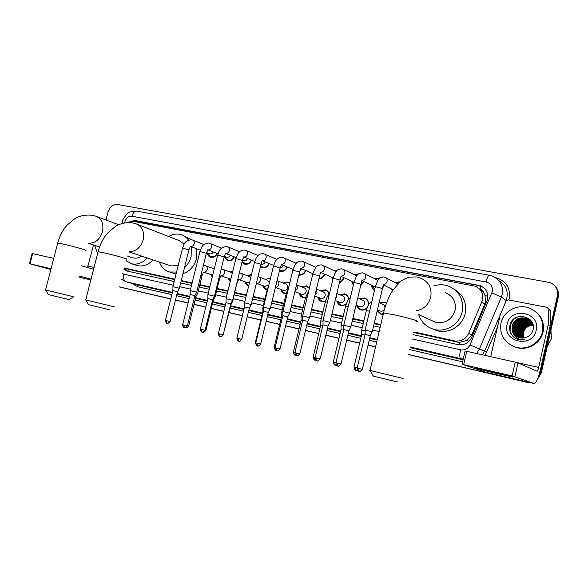 <?xml version="1.0" encoding="UTF-8"?>
<svg xmlns="http://www.w3.org/2000/svg" width="588" height="588" viewBox="0 0 588 588"><rect width="100%" height="100%" fill="white"/><g stroke="black" fill="none" stroke-linecap="round" stroke-linejoin="round"><path stroke-width="0.88" d="M212.246 277.117L211.077 274.669M230.217 281.637L227.946 278.242M248.695 285.849L248.643 285.834C246.806 285.246 245.652 283.93 245.174 281.88M267.224 289.788L266.327 289.634C264.438 289.031 263.255 287.686 262.777 285.599M286.165 293.677L284.394 293.515C282.461 292.897 281.248 291.516 280.755 289.392M305.576 297.491L302.857 297.484C300.865 296.844 299.623 295.433 299.13 293.258M325.495 301.21L321.732 301.541C319.688 300.872 318.409 299.432 317.91 297.212M345.987 304.716L341.033 305.686C338.923 304.996 337.615 303.518 337.108 301.247M359.466 298.77L364.501 297.918C367.61 299.182 368.897 301.585 368.36 305.128L368.345 305.194M367.272 307.517C365.515 309.707 363.347 310.515 360.767 309.927C358.592 309.214 357.254 307.693 356.74 305.363M383.2 314.455L380.958 314.264L377.195 310.861M217.295 253.56C215.745 256.589 213.54 257.823 210.68 257.272C208.755 256.603 207.615 255.141 207.27 252.884M234.259 256.846C232.701 259.962 230.437 261.241 227.475 260.66L224.146 257.044M251.59 260.183C250.018 263.409 247.695 264.725 244.623 264.13L241.999 262.174M269.289 263.586C267.716 266.923 265.335 268.282 262.138 267.672L260.433 266.746M287.378 267.048C285.805 270.509 283.357 271.921 280.035 271.288L279.388 271.039M305.863 270.568C304.466 273.92 302.129 275.434 298.858 275.118M324.767 274.155C323.701 277.073 321.739 278.683 318.865 278.991M344.09 277.793C343.326 280.248 341.768 281.865 339.43 282.637M332.764 279.785L332.088 277.44M363.854 281.483L360.598 285.93M353.337 285.18L351.521 281.233M384.067 285.224L382.575 288.385M374.549 290.141C372.674 289.039 371.623 287.356 371.403 285.099M392.196 291.126L391.733 289.039M413.695 332.47L457.515 342.157L459.515 342.422L466.982 340.437L471.819 334.917L484.843 304.04L485.482 301.975L484.99 295.338L483.439 292.339C483.042 290.648 481.991 289.597 480.286 289.193L481.124 286.047M413.827 331.911L454.436 340.878C460.896 341.812 465.645 339.327 468.665 333.433L482.535 300.056C483.512 293.522 481.043 288.892 475.133 286.15L132.425 221.213L126.53 222.602M480.286 289.193L483.439 292.339M129.433 269.539L174.665 279.623M181.141 281.057L191.989 283.453M199.729 285.165L209.703 287.37M217.075 288.995L227.821 291.376M234.796 292.92L246.343 295.47M253.046 296.947L264.843 299.557M272.06 301.152L283.725 303.731M291.523 305.459L303.048 308.002M311.449 309.861L322.812 312.375M331.853 314.374L343.047 316.851M352.749 318.99L363.759 321.43M374.166 323.731L380.679 325.171M130.433 269.848L124.546 268.054L174.783 279.146M181.266 280.572L192.114 282.968M199.854 284.68L209.828 286.878M217.192 288.502L227.938 290.876M234.921 292.42L246.46 294.97M253.171 296.448L264.967 299.049M272.185 300.644L283.85 303.224M291.648 304.944L303.173 307.487M311.574 309.339L322.937 311.853M331.977 313.845L343.171 316.315M352.874 318.461L363.884 320.886M374.291 323.187L380.803 324.627M124.112 267.944L130.198 269.789M379.664 302.923L384.758 302.122L386.529 303.033M339.739 294.698L344.7 293.802C347.148 294.691 348.464 296.521 348.647 299.292M320.453 290.715L325.34 289.781C327.398 290.487 328.663 291.979 329.118 294.257M301.593 286.819L306.407 285.849L309.376 288.216M283.151 283.004L287.885 282.005L289.744 283.041M265.107 279.263L270.451 278.499L269.767 278.242M247.445 275.603L251.495 274.442M230.165 272.024L232.885 270.818M213.246 268.51L214.583 267.672M395.077 282.615L400.097 281.77M374.593 278.69L380.164 277.955M354.579 274.846L358.893 273.765M335.028 271.083L337.696 269.988M303.173 261.594L315.947 267.378M527.973 382.097L525.613 381.957L408.55 354.564L525.613 381.957L528.84 382.296L526.194 382.156L408.535 354.623M375.57 346.854L368.073 345.097L375.57 346.854M359.643 343.127L346.7 340.099L359.643 343.127M338.953 338.284L325.848 335.219L338.953 338.284M318.74 333.55L305.488 330.449L318.74 333.55M298.991 328.935L285.599 325.803L298.991 328.935M279.69 324.414L266.18 321.254L279.69 324.414M260.829 320.004L247.203 316.814L260.829 320.004M242.366 315.683L229.019 312.559L242.366 315.683M223.866 311.353L211.327 308.421L223.866 311.353M205.778 307.127L194.025 304.371L205.778 307.127M188.087 302.982L175.459 300.027L188.087 302.982M170.785 298.939L119.298 286.893L170.785 298.939M105.987 220L107.935 212.364C109.809 206.873 113.102 204.256 117.813 204.521L550.464 282.652C555.976 285.533 558.277 289.98 557.358 296.014L540.232 372.52L540.769 372.755L537.814 378.341L540.769 372.755L557.843 296.499L540.769 372.755L541.305 372.99L537.336 379.532M554.712 285.753C557.593 288.811 558.637 292.39 557.843 296.499C558.637 292.39 557.593 288.811 554.712 285.753M555.197 286.275C558.071 289.318 559.107 292.89 558.321 296.984L541.305 372.99M529.678 382.494L526.194 382.156M375.556 346.913L368.059 345.156M359.628 343.186L346.685 340.151M338.938 338.343L325.833 335.27M318.725 333.609L305.473 330.507M298.976 328.986L285.592 325.855M279.675 324.473L266.166 321.313M260.815 320.056L247.188 316.873M242.359 315.741L229.004 312.618M223.852 311.412L211.312 308.479M205.763 307.179L194.011 304.43M188.079 303.041L175.444 300.078M170.77 298.991L119.291 286.944M413.188 334.668L457.692 344.561C464.108 345.501 468.82 343.047 471.826 337.196L487.548 299.432C488.518 292.993 486.078 288.407 480.242 285.672L135.541 220.618L131.337 221.103M133.601 221.441L137.07 221.22L478.897 285.606L483.285 287.37M540.232 372.52L538.41 376.695M525.025 381.752L408.557 354.505M375.585 346.788L368.081 345.038M359.658 343.069L346.714 340.04M338.967 338.225L325.862 335.16M318.755 333.499L305.495 330.397M299.005 328.876L285.614 325.745M279.704 324.363L266.195 321.202M260.837 319.945L247.217 316.763M242.381 315.631L229.033 312.507M223.881 311.302L211.342 308.369M205.793 307.068L194.033 304.319M188.101 302.93L175.467 299.976M170.799 298.888L119.313 286.841M123.818 269.098L127.104 271.053L174.188 281.527M180.67 282.968L191.512 285.378M199.251 287.098L209.225 289.318M216.59 290.95L227.335 293.339M234.311 294.897L245.85 297.462M252.553 298.947L264.35 301.57M271.568 303.18L283.232 305.775M291.031 307.502L302.548 310.067M310.949 311.934L322.312 314.462M331.353 316.469L342.539 318.961M352.249 321.114L363.252 323.562M373.652 325.877L380.171 327.325M127.677 271.186L124.2 267.966M491.002 371.388C504.159 374.438 516.852 377.775 512.177 376.937L498.521 373.968C485.592 370.962 472.972 367.654 477.757 368.507L491.002 371.388M490.715 356.629L500.182 315.028L506.018 301.13L508.385 299.88L547.149 307.355L548.854 309.435L548.281 324.363L550.206 325.848L540.717 368.375C538.38 378.069 536.234 383.133 534.294 383.567L512.119 375.923L515.228 362.142L518.021 362.862L537.057 371.212C537.542 371.109 538.079 369.845 538.667 367.419L548.281 324.363M549.464 309.163L550.772 311.103L550.206 325.848M486.32 372.358L462.05 364.31L512.119 375.923M465.064 350.955L515.228 362.142M516.271 331.463L516.411 330.882M516.631 330.118L521.872 322.202M522.526 321.665L523.033 321.283M523.474 320.967L523.996 320.629M524.378 320.394L525.319 319.872M525.576 319.74L526.216 319.431M526.392 319.35L526.841 319.166M526.958 319.115L528.583 318.556M550.949 329.912L551.368 338.791L547.185 346.714M500.983 323.062C503.365 311.074 517.852 303.379 529.582 308.127C539.755 312.831 544.069 320.658 542.518 331.617C540.21 343.208 526.672 350.808 515.338 347.089C504.159 342.642 499.374 334.638 500.983 323.062M535.521 311.552C542.018 316.932 544.532 323.745 543.055 331.992C540.762 343.546 527.267 351.117 515.963 347.412L512.001 345.781M515.375 338.365L517.888 339.46L524.981 339.695C518.565 340.107 514.397 337.416 512.479 331.617C513.728 334.528 515.889 336.505 518.961 337.556L526.289 337.299C529.766 335.932 532.008 333.484 533.022 329.956C536.932 315.572 512.802 311.059 509.965 325.105C508.804 330.669 510.605 335.094 515.375 338.365M536.168 330.309C532.632 348.78 502.196 342.135 507.099 324.326C510.362 306.201 540.864 312.11 536.168 330.309M532.294 323.437L529.391 320.041L527.238 318.99C520.189 317.38 515.455 319.821 513.045 326.311C512.251 330.75 513.677 334.271 517.33 336.88M529.303 319.982L527.061 318.865C519.998 317.248 515.264 319.696 512.854 326.186C512.052 330.676 513.508 334.227 517.227 336.828M529.722 320.328L527.958 319.505C520.939 317.902 516.227 320.328 513.824 326.788C513.045 331.022 514.346 334.447 517.727 337.078M529.641 320.262L527.781 319.38C520.747 317.77 516.036 320.203 513.625 326.671C512.846 330.956 514.177 334.403 517.624 337.034M530.045 320.622L528.678 320.012C521.681 318.409 516.984 320.827 514.596 327.266C513.831 331.294 515.007 334.623 518.131 337.255M529.972 320.548L528.494 319.887C521.49 318.284 516.793 320.703 514.397 327.149C513.633 331.22 514.845 334.579 518.035 337.211M530.361 320.923L529.384 320.519C522.416 318.924 517.734 321.327 515.353 327.744C514.61 331.559 515.669 334.785 518.55 337.416L518.403 337.086M529.788 320.85L529.207 320.394C522.232 318.792 517.55 321.202 515.169 327.619C514.412 331.492 515.507 334.741 518.447 337.38M530.655 321.246L530.089 321.019C523.144 319.424 518.484 321.827 516.11 328.207C515.382 331.816 516.337 334.932 518.969 337.563M530.582 321.166L529.913 320.894C522.96 319.299 518.3 321.702 515.926 328.089C515.191 331.75 516.168 334.895 518.866 337.527M530.942 321.57L530.788 321.518C523.871 319.931 519.226 322.312 516.867 328.677C516.154 332.08 516.999 335.087 519.402 337.688M530.876 321.489L530.611 321.393C523.688 319.806 519.042 322.195 516.676 328.56C515.963 332.014 516.83 335.05 519.292 337.659L519.241 337.608M531.214 321.915C524.423 320.504 519.888 322.915 517.609 329.133C516.925 332.345 517.66 335.233 519.836 337.799M531.118 321.82L531.14 321.82C524.312 320.35 519.733 322.746 517.425 329.023C516.727 332.279 517.499 335.197 519.726 337.769M531.479 322.268C524.886 321.136 520.512 323.576 518.351 329.596C517.69 332.61 518.329 335.373 520.277 337.887M531.412 322.18C524.768 320.982 520.358 323.415 518.168 329.478C517.499 332.543 518.168 335.336 520.167 337.865M531.721 322.643C525.341 321.768 521.13 324.238 519.086 330.052C518.447 332.874 518.998 335.513 520.733 337.96M531.662 322.547C525.231 321.607 520.975 324.069 518.903 329.934C518.263 332.808 518.829 335.476 520.615 337.946M531.956 323.025C525.797 322.4 521.747 324.892 519.814 330.5C519.211 333.139 519.667 335.645 521.196 338.019M531.897 322.922C525.679 322.239 521.593 324.73 519.63 330.39C519.02 333.073 519.505 335.608 521.078 338.004M532.169 323.422C526.245 323.032 522.365 325.546 520.534 330.948C519.961 333.396 520.343 335.77 521.666 338.056M532.118 323.319C526.135 322.878 522.21 325.385 520.351 330.838C519.777 333.33 520.174 335.733 521.549 338.049M532.375 323.834C526.686 323.672 522.982 326.193 521.247 331.389L522.144 338.071M532.324 323.731C526.576 323.518 522.828 326.031 521.071 331.279L522.026 338.071M532.559 324.26C527.127 324.319 523.592 326.84 521.96 331.83L522.636 338.063M532.515 324.157C527.017 324.157 523.438 326.678 521.784 331.72L522.511 338.071M532.735 324.708C527.554 324.973 524.202 327.487 522.666 332.264L523.144 338.034M532.691 324.598C527.451 324.811 524.048 327.325 522.489 332.161L523.011 338.041M532.89 325.179C527.98 325.634 524.805 328.141 523.364 332.698L523.658 337.982M532.853 325.061C527.87 325.465 524.65 327.979 523.188 332.595L523.526 337.997M533.294 326.23C532.375 322.452 530.111 319.865 526.51 318.476C519.432 316.858 514.684 319.306 512.266 325.825C511.45 330.471 513.008 334.087 516.933 336.674M533.323 328.141C533.037 323.4 530.707 320.129 526.326 318.343C519.248 316.726 514.493 319.181 512.067 325.701L512.479 331.617M532.463 323.047L529.479 320.107M532 322.106L530.192 320.622M532.081 322.253L529.817 320.386M531.824 321.798L530.905 321.129M531.846 321.842L530.677 321.055M530.729 320.997L530.148 320.673M531.427 321.504L531.023 321.335M530.927 321.827L530.133 321.879M529.766 321.923L528.142 322.246M527.333 322.496L522.328 325.664M520.13 328.876L519.072 334.425M519.153 335.219L519.454 336.726M519.549 337.049L519.785 337.74M520.63 339.511L520.961 340.04M531.537 321.349L531.17 321.335M530.273 321.342L529.479 321.401M529.112 321.438L527.495 321.761M526.686 321.996L521.806 325.01M519.3 328.655L518.351 334.05M518.432 334.837L518.741 336.329M518.837 336.652L519.064 337.336M520.079 339.364L520.498 340.004M531.214 320.894L530.479 320.85M529.604 320.857L528.818 320.908M528.458 320.952L526.848 321.261M526.047 321.496L521.255 324.378M518.484 328.413L517.624 333.668M517.705 334.447L518.021 335.932M518.109 336.255L518.344 336.931M519.505 339.188L520.049 339.945M530.854 320.438L529.788 320.364M529.759 320.357L529.119 320.357M528.935 320.364L528.156 320.416M527.789 320.46L526.194 320.761M525.393 320.997L520.696 323.753M517.675 328.148L516.896 333.278M516.977 334.058L517.293 335.527M517.389 335.851L517.616 336.52M518.903 338.967L519.601 339.879M530.45 319.975L528.443 319.865M528.259 319.872L527.48 319.923M527.12 319.96L525.532 320.262M524.739 320.489L520.115 323.135M516.867 327.876L516.161 332.889M516.242 333.661L516.558 335.123M516.654 335.439L516.881 336.108M518.271 338.688L519.153 339.791M517.109 317.13C508.208 321.099 507.767 334.109 515.816 338.607M531.111 321.879L530.376 321.923M530.038 321.959L528.568 322.224M527.84 322.422L523.908 324.407M519.557 330.728L519.197 334.895M519.285 335.594L519.594 336.946M519.682 337.24L519.88 337.806M520.703 339.526L521.019 340.04M531.581 321.408L531.082 321.393M530.45 321.401L529.722 321.445M529.384 321.474L527.921 321.732M527.201 321.923L523.305 323.856M518.8 330.412L518.476 334.513M518.572 335.204L518.873 336.549M518.969 336.843L519.189 337.468M520.145 339.386L520.556 340.004M531.258 320.952L530.619 320.916M530.339 320.908L529.935 320.908M529.788 320.916L529.06 320.952M528.73 320.989L527.267 321.239M526.554 321.43L522.703 323.304M518.043 330.081L517.756 334.131M517.852 334.815L518.153 336.152M518.249 336.446L518.469 337.064M519.579 339.217L520.101 339.952M530.898 320.489L529.861 320.423M529.832 320.423L529.251 320.423M529.112 320.423L528.399 320.467M528.061 320.497L526.613 320.747M525.9 320.93L522.093 322.753M517.278 329.75L517.021 333.741M517.124 334.425L517.433 335.748M517.521 336.042L517.741 336.652M518.984 338.997L519.652 339.886M530.501 320.034L528.553 319.931M528.436 319.931L527.723 319.968M527.392 320.004L525.951 320.247M525.238 320.423L521.475 322.202M516.514 329.412L516.286 333.352M516.389 334.028L516.698 335.344M516.786 335.63L517.006 336.24M518.351 338.725L519.211 339.805M518.344 316.704C508.649 319.938 507.356 333.881 515.86 338.629M397.606 381.994L373.431 376.166C372.432 375.879 372.41 375.835 373.343 376.026M370.036 370.366C368.838 370.109 368.83 370.139 370.014 370.455L403.111 378.481M431.651 320.511L435.34 322.187C445.094 323.914 451.665 319.99 455.053 310.405C456.295 301.975 453.12 296.087 445.528 292.75M433.878 285.915C438.766 284.349 443.609 284.401 448.401 286.055C459.382 290.979 463.969 299.579 462.161 311.853C459.559 324.488 445.344 332.962 433.466 329.214C426.065 326.84 421.148 321.974 418.715 314.624M454.032 289.083C463.234 294.507 466.953 302.651 465.174 313.507C462.609 325.987 448.548 334.344 436.796 330.632L432.665 328.971M109.544 309.751L88.582 304.68M85.738 299.909L114.307 306.833M184.103 244.204L179.061 240.536L137.474 224.388M168.66 236.501C172.784 234.068 176.944 233.458 181.133 234.671C184.103 235.612 186.55 237.42 188.483 240.08M191.35 246.747L191.107 256.508C189.939 260.999 187.719 264.762 184.456 267.783M183.162 235.487L191.739 239.779M196.811 248.849L196.576 258.507C194.327 266.283 189.792 271.34 182.986 273.67M170.175 265.658L171.159 265.982L178.26 265.247M176.562 272.053L169.542 271.994C164.706 270.561 161.333 267.246 159.429 262.057M176.069 274.015L173.879 273.391M73.654 296.793L69.017 299.586L48.37 294.603M45.563 289.95L73.698 296.764M132.227 257.603L133.057 257.875C135.938 258.595 138.768 257.992 141.546 256.074M147.228 257.978C142.472 263.086 137.217 265.012 131.477 263.74L125.957 260.66M153.02 259.911C148.301 264.967 143.09 266.864 137.386 265.6L136.269 265.247M399.208 282.534L396.136 283.166M370.308 335.652L372.197 331.728L365.111 330.118M359.121 371.41L359.195 371.425C359.187 370.756 358.827 373.233 362.348 369.352L370.286 335.697L365.119 334.462M383.523 285.452L383.611 284.996M379.37 278.624L375.651 279.226M377.959 280.351L364.376 273.545M348.919 330.779L350.764 326.884L343.804 325.304M337.828 366.081L337.461 363.2L341.011 364.038L348.904 330.816L343.804 329.589M372.469 285.614L373.049 287.37L374.747 289.296M374.549 286.606L362.142 280.667M360.767 285.239L363.435 281.284M357.835 274.655L355.644 275.36M329.964 322.275L323.003 320.6M317.042 360.878L316.623 358.019L320.195 358.864L328.038 326.053L322.996 324.841M352.594 281.733L353.594 284.107M307.678 321.364L309.567 317.667L302.695 316.006M296.749 355.806L296.286 352.962L299.865 353.807L307.664 321.401L302.688 320.195M339.585 282.012C341.687 281.307 343.061 279.844 343.701 277.609M287.782 316.822L289.656 313.176L282.857 311.522M276.933 350.845L276.426 348.03L280.02 348.875L287.767 316.858L282.843 315.668M319.019 278.367C321.665 278.146 323.459 276.691 324.407 273.993M299.792 271.296L301.813 268.797M270.208 308.781L263.475 307.142M257.573 346.001L257.029 343.208L260.631 344.061L268.326 312.419L263.461 311.236M300.681 275.147L299.02 274.449C302.056 274.905 304.224 273.567 305.532 270.421M249.356 308.053L251.201 304.488L244.542 302.864M238.662 341.268L238.074 338.497L241.69 339.349L249.341 308.09L244.52 306.907M279.579 270.252L280.579 270.693C283.534 271.259 285.695 270.002 287.069 266.915M281.101 264.321C281.652 263.85 281.336 265.048 280.145 267.907C281.696 267.783 282.755 266.93 283.328 265.32M230.797 303.82L232.62 300.292L226.027 298.682M220.177 336.645L219.552 333.888L223.175 334.748L230.783 303.849L226.005 302.68M260.668 265.769L262.689 267.092C265.519 267.636 267.621 266.423 269.003 263.468M261.087 264.063L261.403 264.181C263.152 264.512 264.431 263.747 265.247 261.903M212.65 299.674L214.466 296.198L207.931 294.588M202.103 332.124L201.441 329.39L205.08 330.25L212.636 299.711L207.902 298.542M242.337 260.793L243.013 262.035L245.181 263.556C247.893 264.086 249.944 262.924 251.326 260.072M243.432 260.506L243.829 260.66C245.475 260.984 246.71 260.271 247.541 258.536M194.907 295.624L196.708 292.185L190.225 290.59M184.434 327.707L183.735 324.988L187.388 325.855L194.893 295.654L190.203 294.5M225.035 256.596L225.968 258.669L228.041 260.102C230.643 260.609 232.635 259.492 234.017 256.743M226.255 257.074L226.623 257.221C228.181 257.529 229.371 256.86 230.209 255.229M167.146 323.378L166.419 320.688L170.079 321.548L177.539 291.692L179.34 288.26L172.909 286.672M177.539 291.692L172.887 290.546M208.314 253.288L209.277 255.376L211.254 256.713C213.76 257.206 215.7 256.125 217.068 253.472M209.431 253.715L209.769 253.847C211.246 254.141 212.408 253.524 213.246 251.973M386.412 303.364L384.883 302.614L380.34 303.224M384.927 307.84C384.986 306.032 384.214 304.819 382.604 304.209L379.128 302.688M365.111 330.787L361.708 330.133M364.979 335.042L361.716 334.359M377.503 309.847L378.069 311.346L381.325 313.985L383.266 314.176M379.819 310.802L380.458 311.067C382.207 311.434 383.567 310.802 384.537 309.178M368.161 305.532L368.264 305.157C368.764 301.842 367.559 299.586 364.641 298.403L360.15 299.057M359.613 306.517L360.187 306.745C362.296 307.09 363.729 306.194 364.486 304.033C364.788 302.034 364.06 300.674 362.296 299.961L357.724 298.028M343.804 325.958L341.011 325.451M343.664 330.162L341.011 329.625M357.43 305.642L358.055 307.237L361.142 309.656C363.693 310.214 365.787 309.376 367.419 307.134M348.559 299.41C348.375 296.822 347.14 295.117 344.855 294.287L340.423 294.978M339.864 302.32L340.379 302.526C342.436 302.857 343.84 301.96 344.583 299.836C344.891 297.851 344.178 296.506 342.451 295.815L336.836 293.508M323.003 321.254L320.791 320.872M322.863 325.399L320.791 324.995M337.799 301.519L338.49 303.195L341.422 305.422L346.045 304.525M329.03 294.345C328.574 292.265 327.406 290.906 325.509 290.266L321.144 290.994M320.541 298.219L321.011 298.395C323.025 298.719 324.4 297.829 325.127 295.727C325.436 293.765 324.738 292.434 323.047 291.758L316.44 289.105M302.695 316.66L301.034 316.395M302.548 320.754L301.027 320.475M318.608 297.477L319.358 299.226L322.128 301.284L325.546 301.019M309.317 288.451L306.591 286.334L303.312 286.532L302.291 287.091M301.644 294.198L302.07 294.36C304.033 294.669 305.378 293.787 306.105 291.714C306.407 289.766 305.731 288.458 304.07 287.789L296.514 284.827M282.857 312.177L281.733 312.022M282.71 316.219L281.718 316.057M299.829 293.522L300.63 295.33L303.268 297.234L305.635 297.285M289.678 283.328L288.083 282.483L284.996 282.644L283.85 283.269M283.151 290.266L283.541 290.406C285.467 290.707 286.782 289.833 287.495 287.782C287.804 285.856 287.142 284.563 285.518 283.908L277.227 280.733M263.475 307.796L262.858 307.744M263.328 311.794L262.843 311.736M281.461 289.649L282.306 291.501L284.812 293.272L286.135 293.434M270.362 278.852L267.055 278.852L265.805 279.528M269.392 282.835L267.356 280.116L258.757 276.875M263.483 285.849L264.365 287.745L267.29 289.509M265.056 286.415L268.87 284.974M251.385 274.875L248.151 275.868M250.819 277.183L240.69 273.111M232.797 301.056L232.334 300.858M223.219 334.587L230.996 304.525L230.65 304.386M245.887 282.13L246.806 284.063L248.783 285.503M247.342 282.644L249.488 282.622M232.745 271.384L230.871 272.281M232.385 272.825L223.021 269.422M215.083 297.05L214.186 296.727M205.124 330.096L205.925 330.272L213.29 300.475L212.511 300.218M228.659 278.484L230.334 281.16M230.004 278.955L230.827 279.146M214.392 268.459L213.951 268.767M187.425 325.701L188.652 325.98L195.973 296.514L197.752 293.125L196.443 292.692M195.973 296.514L194.768 296.146M211.79 274.919L212.415 276.419M121.385 279.337L121.091 279.844M83.195 278.124L78.733 276.941M50.899 269.326L47.518 268.275L50.98 269.017M91.037 279.197L78.983 275.948M32.09 253.538L32.641 253.626L29.981 263.843L51.053 268.745M29.981 263.843L50.862 269.48M32.641 253.626L53.736 258.367M81.585 265.827L93.58 269.267M87.494 267.518L93.529 244.968M99.313 247.629L99.049 246.769M97.571 253.678L94.727 245.358M484.843 304.04L481.866 302.129M459.066 344.788L459.515 342.422M466.982 340.437L469.04 341.29M128.816 271.435L129.125 269.458M484.99 295.338L487.856 296.484M135.541 221.808L135.828 221.103M471.819 334.917L468.665 333.433M457.515 342.157L454.436 340.878M558.321 296.984L557.358 296.014M478.897 285.606L478.154 285.084M412.181 338.967L460.507 349.838C464.799 350.477 467.945 348.846 469.944 344.943L492.34 291.53C492.95 286.554 490.848 283.365 486.033 281.968L131.896 216.2C128.559 215.987 126.236 217.81 124.928 221.661L124.715 222.83L122.032 223.433M486.033 281.968C487.129 277.624 488.253 275.382 489.407 275.25L492.847 276.294C500.373 279.976 503.497 285.996 502.233 294.345L501.351 297.08L506.003 300.475L506.871 297.8C508.098 290.296 505.474 284.614 498.999 280.755M121.885 223.469L122.414 221.367C121.9 220.838 123.473 218.339 127.14 213.863C127.324 213.723 130.271 210.614 136.864 211.151C134.63 211.026 132.976 212.709 131.896 216.2M495.419 277.624C505.952 280.652 510.568 287.606 509.267 298.476L508.863 299.968M497.375 327.34L485.107 355.373M462.616 361.826L409.704 349.595M376.717 341.973L369.213 340.239M360.789 338.298L347.839 335.3M340.084 333.514L326.979 330.485M319.865 328.839L306.613 325.774M300.115 324.275L286.716 321.18M280.807 319.813L267.29 316.689M261.932 315.455L248.305 312.301M243.469 311.184L230.114 308.097M224.961 306.914L212.422 304.011M206.866 302.732L195.106 300.012M189.167 298.638L176.532 295.72M171.858 294.639L137.474 286.694L132.124 283.489M491.899 292.905L501.351 297.08L479.47 348.912L484.63 351.102L506.305 300.644M469.944 344.943L479.47 348.912L476.603 353.462M463.27 358.974L460.669 358.592L463.16 359.474M482.461 354.777L484.63 351.102L486.938 352.065M172.416 292.42L126.075 281.784L136.945 284.835L172.277 292.964M122.649 273.685L123.825 274.133C123.061 278.175 123.811 280.726 126.075 281.784L125.068 281.483M136.254 284.651L136.945 284.835L137.474 286.694M460.507 349.838C459.515 354.762 459.566 357.68 460.669 358.592L410.306 347.03M377.312 339.46L369.808 337.733M361.377 335.799L348.427 332.823M340.673 331.044L327.56 328.038M320.453 326.406L307.193 323.356M300.696 321.871L287.297 318.792M281.387 317.432L267.863 314.33M262.505 313.103L248.878 309.972M244.042 308.862L230.68 305.797M225.527 304.613L212.981 301.732M207.432 300.461L195.664 297.756M189.733 296.396L177.091 293.493M176.951 294.037L189.593 296.94M195.532 298.307L207.292 301.012M212.849 302.291L225.388 305.172M230.54 306.355L243.902 309.428M248.739 310.545L262.366 313.676M267.724 314.911L281.24 318.02M287.157 319.38L300.549 322.459M307.046 323.951L320.306 327.001M327.42 328.633L340.533 331.647M348.287 333.433L361.23 336.409M369.661 338.35L377.165 340.07M410.159 347.655L463.079 359.827M123.825 274.133L173.262 285.246M179.737 286.701L190.578 289.142M198.31 290.876L208.284 293.118M215.642 294.779L226.387 297.19M233.362 298.763L244.902 301.357M251.598 302.864L263.387 305.51M270.605 307.134L282.269 309.758M290.06 311.508L301.578 314.102M309.972 315.991L321.335 318.542M330.368 320.578L341.554 323.091M351.256 325.274L362.259 327.744M372.66 330.081L379.172 331.551M137.07 221.22L135.541 220.618M534.294 383.567L486.202 372.329L534.279 383.567M466.747 351.242L463.667 364.663M516.08 362.34L538.667 367.419M550.162 326.208L548.229 324.723M518.021 362.862L514.912 376.629M550.772 311.103L548.854 309.435M416.061 310.839C423.632 309.384 428.52 304.871 430.717 297.293C432.106 288.046 428.689 281.63 420.479 278.043L416.951 276.933L409.152 277.102C403.603 279.454 400.553 281.042 399.98 281.865L392.372 290.847C388.484 297.263 385.544 304.635 383.545 312.97C382.31 312.904 382.259 313.11 383.398 313.595M416.297 321.313C421.493 321.768 407.535 317.63 394.423 314.867L383.545 312.97L370.014 370.455M129.117 251.664C135.901 251.62 140.591 247.688 143.185 239.86C144.611 231.775 142.252 226.439 136.1 223.852L132.917 222.962C126.663 221.852 119.18 223.94 115.66 226.196L107.383 233.296C103.04 238.515 99.931 244.674 98.064 251.76L97.983 252.076M126.317 259.242C130.235 259.602 113.631 254.847 103.341 252.686L98.064 251.76L85.73 299.954M88.553 243.219C95.183 243.417 99.82 239.588 102.466 231.731C103.892 223.83 101.68 218.648 95.829 216.186L92.654 215.311C85.775 214.598 79.968 215.627 75.22 218.391L66.951 225.233C62.615 230.283 59.528 236.236 57.683 243.116L57.617 243.395M85.517 250.503C89.251 250.848 72.273 246.012 62.409 243.939L57.683 243.116L45.555 289.987M362.458 369.374L357.173 368.073L365.126 334.41L365.111 330.037L375.32 286.863M357.173 368.088C358.923 373.681 359.297 370.536 359.092 371.396L358.805 368.507M383.435 284.511C385.287 284.342 386.492 283.328 387.058 281.476C387.382 279.44 386.639 278.028 384.846 277.249L383.619 276.933C380.759 277.477 379.209 278.175 378.981 279.021C378.496 278.8 377.29 281.351 375.364 286.679L382.465 288.524L372.27 331.75M362.039 280.3C363.899 280.167 365.111 279.168 365.699 277.293C366.015 275.272 365.295 273.883 363.531 273.126L362.304 272.81C359.327 273.391 357.717 274.133 357.475 275.037C356.945 274.941 355.784 277.396 353.998 282.402L353.954 282.571M350.867 326.921L361.003 284.232L353.998 282.402L343.804 325.223L343.811 329.545L335.91 362.789C336.799 367.426 338.313 365.699 337.791 366.074L337.887 366.096C337.982 365.361 337.255 367.985 341.011 364.053M337.461 363.2L335.902 362.803M341.158 276.184C343.01 276.095 344.237 275.103 344.84 273.214C345.156 271.208 344.45 269.833 342.731 269.091L341.488 268.782C338.445 269.363 336.792 270.135 336.527 271.09C335.946 271.112 334.822 273.494 333.139 278.227L333.095 278.389M329.978 322.209L340.055 280.042L333.139 278.227L323.01 320.526L323.01 324.796L315.153 357.629M316.623 358.019L315.146 357.644C316.028 362.208 317.527 360.503 317.005 360.87L317.101 360.892C317.204 360.165 316.44 362.767 320.188 358.878M320.761 272.163C322.621 272.119 323.856 271.141 324.466 269.223C324.789 267.239 324.098 265.879 322.408 265.159L321.158 264.843C318.681 265.151 317.145 265.783 316.542 266.724C315.66 267.114 314.396 269.583 312.765 274.148L312.728 274.302M309.589 317.608L319.6 275.948L312.765 274.148L302.695 315.94L302.695 320.159L294.882 352.594M296.286 352.962L294.882 352.602C295.742 357.114 297.227 355.431 296.712 355.791L296.808 355.814C296.925 355.079 296.117 357.688 299.865 353.822M300.843 268.231C302.695 268.231 303.937 267.261 304.569 265.328C304.885 263.358 304.216 262.02 302.555 261.315L301.299 260.999C298.748 261.322 297.168 261.983 296.543 262.968C295.646 263.417 294.419 265.813 292.868 270.164L292.831 270.318M289.671 313.11L299.623 271.957L292.868 270.164L282.865 311.456L282.85 315.624L275.088 347.677C275.934 352.146 277.404 350.477 276.897 350.838L276.985 350.86C277.11 350.125 276.272 352.719 280.02 348.89M276.426 348.03L275.088 347.684M281.387 264.387C283.24 264.431 284.482 263.475 285.129 261.52C285.445 259.573 284.79 258.25 283.166 257.551L281.887 257.243C279.315 257.566 277.698 258.235 277.044 259.249C276.132 259.734 274.927 262.079 273.427 266.268L273.391 266.415M270.223 308.722L280.108 268.054L275.235 266.526L273.427 266.268L263.483 307.083M257.029 343.208L255.751 342.877L263.468 311.199L263.475 307.083M262.373 260.631L262.439 260.638C264.255 260.682 265.482 259.742 266.121 257.801C266.445 255.868 265.805 254.56 264.21 253.884L262.924 253.575C260.278 253.898 258.61 254.604 257.911 255.692C256.971 256.28 255.809 258.536 254.428 262.469L254.391 262.608M251.216 304.43L261.043 264.24L254.428 262.469L244.542 302.805L244.527 306.877L236.861 338.173C237.677 342.539 239.125 340.915 238.625 341.26L238.713 341.283C238.868 340.54 237.927 343.135 241.69 339.364M238.074 338.497L236.861 338.181M243.792 256.956L243.924 256.978C245.703 257.015 246.909 256.081 247.541 254.17C247.864 252.245 247.247 250.958 245.681 250.297L244.38 249.988C241.653 250.326 239.933 251.061 239.22 252.193C238.28 252.84 237.155 255.023 235.854 258.749L235.825 258.882M232.642 300.24L242.41 260.513L237.501 258.977L235.854 258.749L226.035 298.623M219.552 333.888L218.391 333.587L226.012 302.644L226.027 298.623M225.63 253.362L225.829 253.391C227.563 253.435 228.747 252.502 229.379 250.613C229.702 248.709 229.092 247.43 227.556 246.784L226.24 246.475C218.552 248.018 219.471 251.532 217.692 255.111L217.663 255.243M214.48 296.139L224.19 256.868L217.692 255.111L207.931 294.529L207.909 298.513L200.339 329.096C201.133 333.359 202.559 331.779 202.059 332.117L202.14 332.132C202.007 331.566 202.051 333.719 205.08 330.258M201.441 329.39L200.339 329.104M208.123 249.893C209.828 249.922 210.989 249.003 211.606 247.129C211.93 245.247 211.342 243.991 209.835 243.351L208.505 243.042C200.809 244.557 201.662 248.077 199.935 251.561L199.905 251.679M196.723 292.133L206.373 253.303L199.935 251.561L190.233 290.531L190.203 294.47L182.684 324.708C183.471 328.927 184.882 327.362 184.389 327.692L184.463 327.714C184.375 327.126 184.272 329.317 187.381 325.862M183.735 324.988L182.677 324.716M190.799 246.46C192.467 246.49 193.606 245.578 194.224 243.726C194.547 241.859 193.966 240.617 192.489 239.992L191.151 239.684C183.581 241.087 184.191 244.689 182.559 248.085L182.53 248.195M179.355 288.216L188.946 249.812L182.559 248.085L172.916 286.621L172.887 290.516M166.419 320.688L165.412 320.416L172.894 290.516M357.217 367.89L353.983 367.066M355.88 370.315L355.564 367.485M369.565 311.192L366.295 310.692M335.946 362.612L333.315 361.951L341.025 329.581M335.189 365.141L334.829 362.333M356.894 301.526L357.166 300.394M348.236 306.613L345.568 306.238M315.19 357.453L313.139 356.923M314.984 360.091L314.58 357.306M335.579 298.755L336.828 296.712L336.63 294.368M327.413 302.136L325.326 301.887M294.926 352.418L293.427 352.028L301.041 320.438M295.25 355.152L294.794 352.388M314.999 295.103L317.042 292.559L316.359 289.436M307.076 297.778L305.547 297.631M275.133 347.501L274.155 347.251C275.713 352.381 276.154 349.559 275.919 350.323L275.463 349.801M294.956 291.251L297.712 288.488L296.492 284.901M287.209 293.522L286.216 293.478M274.155 347.251L281.726 316.021L281.733 311.956L286.238 293.383L288.59 287.826M275.427 287.304C277.117 287.223 278.242 286.297 278.808 284.519C279.116 282.681 278.536 281.395 277.051 280.652M267.797 289.377L267.312 289.414M255.795 342.701L255.332 342.561M256.713 283.365L256.728 283.365C258.5 283.431 259.698 282.519 260.322 280.63C260.631 278.683 259.984 277.382 258.367 276.728L258.014 276.625M238.632 279.528L238.713 279.543C240.441 279.601 241.617 278.697 242.241 276.83C242.55 274.897 241.918 273.611 240.33 272.979L239.397 272.759M232.811 301.005L236.898 282.931M220.956 275.772L221.088 275.794C222.779 275.853 223.932 274.956 224.55 273.111C224.866 271.193 224.241 269.929 222.69 269.304L221.184 269.039M215.098 296.999L219.464 279.337L218.721 278.984M203.83 272.134C205.491 272.185 206.631 271.296 207.233 269.466C207.549 267.577 206.947 266.32 205.425 265.71L203.352 265.467M197.766 293.081L202.103 275.61L200.949 275.14M82.901 278.058L90.853 279.917L82.945 278.065M88.112 266.107L94.051 267.437M384.758 302.122L386.029 302.695M364.501 297.918L365.64 298.41M344.7 293.802L345.729 294.235M325.34 289.781L326.266 290.163M306.407 285.849L307.252 286.187M287.885 282.005L288.664 282.306M480.977 286.194L480.242 285.672M121.253 279.212L125.942 281.748L136.218 284.636M489.407 275.25L136.864 211.151M511.795 376.577L512.177 376.937M465.123 350.918L462.05 364.31M515.338 347.089L515.963 347.412M373.431 376.166L370.153 370.499M433.466 329.214L436.796 330.632M435.34 322.187L418.061 314.323M88.626 304.753L85.797 299.968M169.542 271.994L175.195 273.817M171.159 265.982L129.279 251.965M48.407 294.669L45.614 290.002M118.533 224.704L96.976 216.619M131.477 263.74L137.386 265.6M133.057 257.875L127.346 256.008M99.563 246.938L88.67 243.381M397.694 283.982L385.787 277.742M393.1 289.722L383.56 284.974M382.509 288.341L383.383 284.504M373.343 286.033L373.049 287.37M361.047 284.055L361.951 280.278M355.916 275.493L356.188 275.088M356.776 275.912L343.48 269.458M328.053 326.017L329.956 322.275M353.432 282.115L353.234 283.556M353.998 282.38L341.238 276.47M340.092 279.873L341.025 276.154M336.108 271.597L323.091 265.475M333.205 277.94L320.835 272.384M319.637 275.794L320.6 272.119M318.924 278.749L319.387 278.947M312.897 273.641L300.902 268.407M299.659 271.803L300.637 268.179M260.631 344.068C256.882 347.868 257.772 345.274 257.625 346.016L257.537 345.994C258.044 345.641 256.589 347.287 255.751 342.877M296.19 263.343L283.725 257.801M268.349 312.39L270.201 308.781M293.052 269.466L281.439 264.519M276.911 259.389L264.725 254.104M280.579 270.693L282.387 271.435M273.663 265.401L262.417 260.727M261.079 264.1L262.152 260.572M223.175 334.763C219.368 338.519 220.412 335.902 220.221 336.659L220.132 336.637C220.632 336.292 219.199 337.902 218.391 333.594M258.066 255.537L246.144 250.495M262.689 267.092L264.468 267.805M254.707 261.454L243.829 257.022M242.44 260.374L243.63 256.905M239.632 251.796L227.99 246.96M245.181 263.556L246.931 264.247M242.624 260.183L243.013 262.035M243.829 260.66L242.506 260.131M236.178 257.61L225.652 253.406M224.219 256.736L225.52 253.318M221.602 248.143L210.232 243.513M228.041 260.102L229.761 260.763M225.491 256.772L225.968 258.669M226.623 257.221L224.337 256.324M218.06 253.862L207.887 249.878M206.403 253.178L207.807 249.812M170.079 321.562C166.779 325.024 167.168 322.775 167.176 323.385L167.102 323.371C167.595 323.04 166.191 324.591 165.412 320.423M203.97 244.579L192.857 240.139M211.254 256.713L212.937 257.353M208.703 253.435L209.277 255.376M209.769 253.847L206.564 252.612M200.332 250.209L190.519 246.423M188.976 249.694L190.468 246.387M357.489 370.175L355.85 370.308C356.049 369.455 355.711 372.542 353.976 367.081L361.73 334.322L361.708 330.059M371.881 301.409L369.712 303.195C370.014 302.636 367.5 305.738 366.324 310.582L361.716 330.066M381.325 313.985L382.567 314.484M378.334 310.192L378.069 311.346M380.458 311.067L377.445 309.825M336.402 365.141L335.16 365.133C335.667 364.773 334.19 366.449 333.315 361.951M365.707 298.866L366.868 299.358M360.459 299.189L360.694 298.755M350.382 297.594L348.787 299.123C348.214 299.307 347.155 301.637 345.597 306.127L341.011 325.377L341.018 329.581M361.142 309.656L362.377 310.141M358.246 305.966L358.055 307.237M360.187 306.745L356.049 305.091M315.807 360.15L314.955 360.084C315.462 359.724 313.992 361.385 313.139 356.938L320.798 324.958L320.791 320.798L325.355 301.776C327.641 294.669 328.751 294.882 329.353 294.029M345.817 294.691L346.964 295.176M340.79 295.132L341.15 294.581M341.422 305.422L342.642 305.885M338.585 301.82L338.49 303.195M340.379 302.526L335.167 300.49M295.668 355.218L295.213 355.145C295.713 354.792 294.265 356.431 293.427 352.036M326.377 290.619L327.523 291.089M321.533 291.148L322.033 290.509M308.766 290.759L305.569 297.535L301.041 316.329M322.128 301.284L323.334 301.732M319.35 297.763L319.358 299.226M321.011 298.395L314.778 296.021M301.034 320.438L301.034 316.329M307.384 286.65L308.509 287.098M302.688 287.245L303.312 286.532M303.268 297.234L304.452 297.668M300.527 293.779L300.63 295.33M302.07 294.36L294.86 291.663M288.804 282.769L289.73 283.122M284.239 283.416L284.996 282.644M268.76 285.43L267.334 289.325L262.858 307.686L262.851 311.699L255.324 342.576L256.383 345.303M284.812 293.272L285.974 293.691M282.108 289.884L282.306 291.501M283.541 290.406L275.397 287.429M266.18 279.668L267.055 278.852M256.515 283.313L255.912 285.239M244.542 302.96L244.387 307.436M266.754 289.392L267.275 289.575M264.071 286.062L264.365 287.745M265.416 286.547L256.78 283.438M223.58 334.668L221.698 336.52M248.489 275.993L249.496 275.147M238.493 279.491L237.221 283.056M231.011 304.496L232.789 301.056M246.423 282.321L246.806 284.063M247.673 282.762L238.684 279.579M205.925 330.28C204.381 332.051 203.477 332.668 203.205 332.132M231.172 272.391L232.289 271.516M220.853 275.743L219.478 279.256M213.304 300.446L215.076 297.05M229.129 278.653L229.614 280.447M230.305 279.065L220.985 275.809M188.652 325.987C185.69 329.331 185.683 327.237 185.801 327.795L185.529 327.714M214.282 268.885L205.726 265.82M203.595 272.082L202.125 275.529M212.202 275.059L212.511 276.059M212.709 275.235L203.676 272.126M32.09 253.516L29.437 263.725"/></g></svg>
